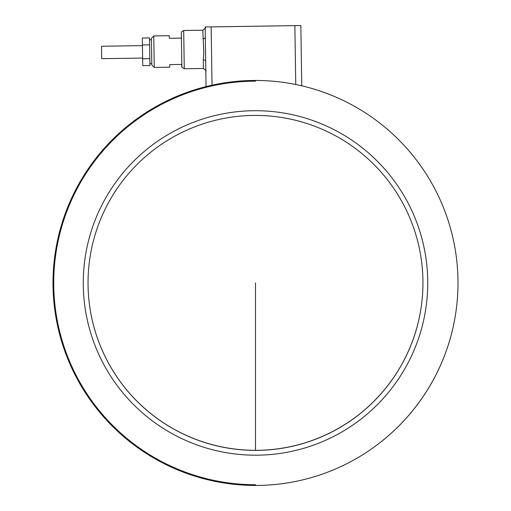 <?xml version="1.0" encoding="UTF-8"?>
<svg xmlns="http://www.w3.org/2000/svg" width="511" height="511" viewBox="0 0 511 511"><rect width="100%" height="100%" fill="white"/><g stroke="black" fill="none" stroke-linecap="round" stroke-linejoin="round"><path stroke-width="0.77" d="M181.341 32.921L181.75 60.624C181.961 69.03 181.967 69.042 181.756 60.649M205.186 27.786C206.099 27.409 205.313 28.22 202.829 30.206L203.806 52.92L203.276 59.902A2.395 1.322 179.1 0 1 205.684 61.186L205.173 26.974L300.851 25.55L301.745 85.81M153.766 35.942L151.409 38.37L151.805 65.063L154.233 67.42L153.766 35.942L169.313 35.713L169.352 38.287L169.313 35.713M181.379 35.527L181.309 38.121L169.352 38.299L181.309 38.108M142.633 58.069L101.708 58.676L142.633 58.069M101.523 46.239L142.448 45.632L101.523 46.239L101.708 58.676M255.5 450.395A167.448 167.448 178.9 0 0 422.916 279.683L422.916 279.677A167.448 167.448 178.9 0 1 255.5 450.395A167.448 167.448 178.9 0 1 88.084 286.205L88.237 290.848M255.5 450.325A167.448 167.448 -1.1 0 0 422.916 279.606A167.448 167.448 -1.1 0 0 255.5 115.422A167.448 167.448 -1.1 0 0 88.077 286.134A167.448 167.448 -1.1 0 0 255.5 450.325L255.5 282.858M362.171 455.077A202.497 202.497 178.9 0 1 255.5 485.45A202.497 202.497 -1.1 0 0 457.958 279.006A202.497 202.497 178.9 0 1 451.168 335.088A202.139 202.139 0 0 1 362.171 455.077M457.958 279.006L457.958 279.006A202.497 202.497 -1.1 0 0 255.5 80.457A202.497 202.497 178.9 0 0 53.042 286.901L53.042 286.901A202.497 202.497 178.9 0 0 255.5 485.45M206.074 87.266L212.033 85.848L206.074 87.266L205.684 61.186L206.074 87.266M255.5 484.728A201.775 201.775 178.9 0 1 53.764 286.882A201.775 201.775 178.9 0 1 255.5 81.172M151.71 58.292L151.607 51.726M149.87 62.093L149.921 65.555L142.748 65.657L142.639 58.771L142.333 38.038L149.512 37.935L149.614 44.853L142.435 44.962M142.639 58.771L149.819 58.663L149.614 44.853M169.741 64.61L169.78 67.184L169.741 64.61L181.705 64.431L181.744 67.011L184.267 68.761L183.698 30.494L181.558 31.886L181.341 32.928L181.75 60.624M202.956 38.747A2.395 1.322 179.1 0 0 205.333 37.386M203.276 59.902L203.404 68.48L184.267 68.761M255.5 110.715A172.233 172.233 -1.1 0 0 83.267 282.947A172.233 172.233 -1.1 0 0 255.5 455.186A172.233 172.233 -1.1 0 0 427.733 282.947A172.233 172.233 -1.1 0 0 255.5 110.715M211.158 26.879L212.033 85.848M149.921 65.555L149.819 58.663M294.873 25.633L295.748 84.494M202.829 30.206L183.698 30.494M149.538 39.781L151.428 39.756M149.895 63.703L151.786 63.677M154.233 67.42L169.78 67.184M203.404 68.48C205.946 70.409 206.751 71.195 205.831 70.831"/></g></svg>
